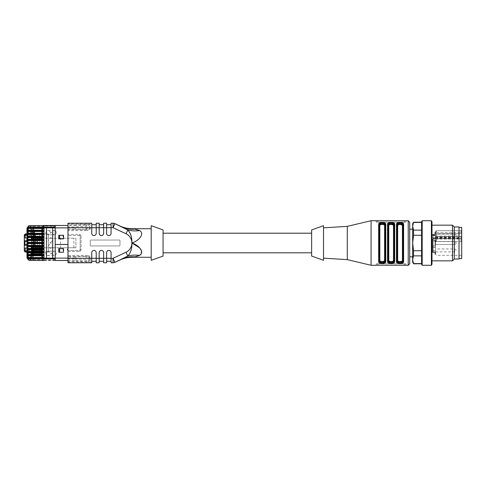 <?xml version="1.0" encoding="UTF-8"?>
<svg xmlns="http://www.w3.org/2000/svg" width="486" height="486" viewBox="0 0 486 486"><rect width="100%" height="100%" fill="white"/><g stroke="black" fill="none" stroke-linecap="round" stroke-linejoin="round"><path stroke-width="0.36" stroke-dasharray="2.43 1.82" d="M461.7 251.718L461.7 230.668L461.7 251.718M435.553 236.463L436.44 236.038L460.959 236.038L460.959 238.255L436.44 238.255L435.553 238.687L435.553 231.561L435.553 233.875L460.959 233.705L460.959 230.747L460.959 232.478L436.44 232.478L436.44 236.573L460.959 236.573L460.959 241.597L460.959 236.573M460.959 238.255L460.959 239.009L460.959 238.699L435.553 238.699L435.553 254.439L435.553 240.509L436.44 241.597L460.959 241.597M436.44 236.038L436.44 230.668L460.959 230.747M163.065 233.195L163.065 252.805L163.065 233.195M311.641 252.805L311.641 233.195L311.641 252.805M461.7 227.399L461.7 258.601M459.027 254.032L459.027 227.399L459.027 254.032M459.027 259.044L459.027 226.956M454.27 259.044L454.27 226.956M452.49 260.83L452.49 225.17M431.987 227.557L431.987 260.83L431.987 227.557M431.987 264.256L431.987 221.744M431.392 265.283L431.392 220.717M422.182 265.283L422.182 220.717M421.587 264.256L421.587 221.744M421.587 263.588L421.587 255.867L421.587 263.588L413.531 263.588L412.669 259.724L413.531 255.867L421.587 255.867L421.587 235.279L421.587 255.867M421.587 235.279L421.587 222.412L421.587 235.279L413.531 235.279L413.531 230.133L412.669 226.276L413.531 222.412L421.587 222.412M413.531 255.867L413.531 250.721L412.669 243L413.531 235.279M421.587 250.721L413.531 250.721M421.587 230.133L413.531 230.133M412.669 262.312L412.669 223.688M385.185 260.788L385.185 261.146L385.185 260.788C385.641 262.568 378.782 262.568 379.244 260.788L378.649 261.644L378.649 224.356L379.244 224.854C379.153 222.412 385.27 222.412 385.185 224.854L385.185 261.146C385.27 263.588 379.153 263.588 379.244 261.146L379.244 225.212C378.782 223.432 385.641 223.432 385.185 225.212L385.185 260.788L384.59 260.296C383.004 262.039 381.419 262.039 379.833 260.296L379.244 260.788L379.244 225.212L379.833 225.704L379.833 260.296M385.185 225.212L384.59 225.704C384.955 223.979 379.469 223.979 379.833 225.704M389.669 223.991L388.156 225.212L388.156 224.854C388.071 222.412 394.189 222.412 394.097 224.854L394.097 261.146C394.189 263.588 388.071 263.588 388.156 261.146L388.156 260.788C387.7 262.568 394.559 262.568 394.097 260.788L394.097 225.212L394.097 260.788L393.502 260.296C391.916 262.039 390.337 262.039 388.751 260.296L388.156 260.788L388.156 225.212L388.751 225.704L388.751 260.296M394.097 225.212L393.502 225.704C393.873 223.979 388.387 223.979 388.751 225.704M403.016 260.788L403.016 224.854L403.016 260.788C403.471 262.568 396.612 262.568 397.068 260.788L397.068 225.212L397.663 225.704L397.663 260.296C397.299 262.021 402.785 262.021 402.42 260.296L402.42 225.704L403.016 225.212L403.016 260.788L402.42 260.296M397.663 225.704C399.249 223.961 400.835 223.961 402.42 225.704M412.669 231.032L412.669 256.815L412.669 231.032M397.663 260.296L397.068 260.788L397.068 225.212L398.581 223.991M409.698 231.032L409.698 256.815L409.698 231.032M405.986 222.199L376.273 222.199L405.986 222.199L405.986 220.766L405.986 222.199M394.097 260.788L394.097 261.146L394.097 260.788M397.591 263.133L396.479 261.644L397.068 261.146L397.068 225.212M376.273 263.801L376.273 265.235L376.273 263.801L405.986 263.801L376.267 263.801M409.698 222.199L409.698 263.801M379.244 261.146L379.244 260.788M393.581 222.867L394.693 224.356L394.693 261.644C395.221 264.184 387.038 264.184 387.561 261.644L388.156 260.788M404.905 220.905L377.756 220.911L377.756 222.199L377.756 220.911M376.328 220.796L376.273 222.199L376.273 220.766M378.649 224.356C378.12 221.816 386.303 221.816 385.781 224.356L385.781 261.644L385.185 261.146M385.185 224.854L385.781 224.356M385.781 261.644C386.303 264.184 378.12 264.184 378.649 261.644M388.156 224.854L387.561 224.356L387.561 261.644M388.685 222.861L389.547 222.582M391.157 222.418L392.737 222.588M394.097 224.854L394.693 224.356M394.693 261.644L394.097 261.146M403.016 261.146L403.611 261.644L403.611 224.356L403.016 224.854M402.487 263.139L401.624 263.418M400.014 263.582L398.435 263.412M396.479 261.644L396.479 224.356L397.068 224.854M396.479 224.356L401.649 222.588M402.493 222.867L403.611 224.356M377.349 265.095L404.498 265.089L404.498 263.801L404.498 265.089M405.925 265.204L405.986 263.801L405.986 265.235M371.073 220.717L371.073 265.283M347.296 226.361L347.296 259.639M323.524 225.692L323.524 260.308M311.641 229.927L311.641 256.073M460.959 232.478L460.959 233.705L435.553 233.705L435.553 233.128L435.553 240.509M435.553 233.505L435.553 232.083L435.553 233.553L434.958 233.553L434.958 232.083L434.958 234.55L434.958 233.529L435.553 233.553L434.958 233.505M435.553 233.323L434.958 233.262L435.553 233.262M435.553 232.278L434.958 232.083L435.553 232.278M435.553 242.66L435.553 240.613L435.553 242.66L434.958 242.66L434.958 240.613L435.553 240.734L434.958 240.856L434.958 242.66L435.553 242.66M435.553 241.955L435.553 241.457L434.958 241.457L434.958 241.955L435.553 241.955M435.553 240.613L435.553 240.995L434.958 240.995L434.958 240.613L435.553 240.613M435.553 241.749L434.958 241.761M435.553 235.133L433.172 235.133L433.172 238.541L435.553 238.541L435.553 234.24L435.553 240.029L433.172 240.029L435.553 240.029L435.553 247.222L435.553 245.971L433.172 245.971A0.595 0.595 0 0 0 432.583 246.566L432.583 239.434A0.595 0.595 0 0 0 433.172 240.029A0.595 0.595 0 0 1 432.583 239.434L432.583 246.566A0.595 0.595 0 0 1 433.172 245.971A0.595 0.595 0 0 0 432.583 246.566A0.595 0.595 0 0 1 433.172 245.971L433.172 234.331L434.958 234.355M435.553 238.541L435.553 245.971L433.172 245.971L433.172 252.501L435.553 252.58L435.553 247.222L435.553 252.501L433.172 252.501L433.172 247.222L435.553 247.222L433.172 247.222L433.172 238.413L435.553 238.413M435.553 251.687L435.553 247.459L435.553 251.687L433.172 251.687L433.172 247.459L433.172 251.687L435.553 251.687M435.553 244.051L435.553 241.512L435.553 244.051M435.553 234.519L435.553 237.059L435.553 234.519M435.553 241.949L435.553 244.488L435.553 241.949M435.553 251.481L435.553 248.941L435.553 251.481M435.553 243.541L435.553 245.363L435.553 243.48L434.958 243.48L434.958 245.363L434.958 243.541L435.553 243.541M435.553 253.613L435.553 252.167L435.553 253.838L434.958 253.838L434.958 253.425L434.958 254.014L434.958 253.613M435.553 233.128L436.44 232.478M435.553 237.223L436.44 236.573M436.44 230.747L435.553 231.834M432.583 251.961L432.583 246.985L432.583 251.961A0.595 0.541 -0 0 0 433.172 252.501L433.172 252.501A0.595 0.541 -0 0 1 432.583 251.961M432.583 251.687L432.583 250.43L432.583 251.687L433.172 251.687L433.172 252.58L433.172 251.687L432.583 251.687M432.583 250.43L432.583 246.864L432.583 250.43L433.172 250.43L432.583 250.43M435.553 243.674L434.958 243.674L435.553 243.68M435.553 245.363L434.958 245.363M435.553 245.157L434.958 245.157M435.553 243.844L434.958 243.844M435.553 243.48L434.958 243.48M435.553 241.402L434.958 241.402M435.553 241.578L434.958 241.578M435.553 241.299L434.958 241.299M434.958 241.512L435.553 241.499L434.958 241.512M435.553 253.218L435.553 252.459L435.553 253.218L434.958 253.218L434.958 252.69L434.958 253.406L434.958 252.167L434.958 253.218M435.553 252.69L434.958 252.69L435.553 252.677M435.553 252.459L434.958 252.459M435.553 254.014L434.958 254.014M435.553 253.807L434.958 253.807M435.553 253.406L434.958 253.406L435.553 253.425M435.553 252.489L434.958 252.489M435.553 252.167L434.958 252.167M435.553 252.331L434.958 252.331M435.553 253.649L434.958 253.649M435.553 253.838L434.958 253.838M435.553 233.529L434.958 233.529L435.553 233.529M435.553 234.55L434.958 234.55M435.553 233.444L434.958 233.444M435.553 232.357L434.958 232.357L435.553 232.357M435.553 232.515L434.958 232.515M460.959 238.699L460.959 236.038M31.906 238.079L41.614 238.079L41.614 238.972L31.365 238.972L31.365 238.079L31.906 238.079M31.906 246.657L44.001 246.657L44.001 245.406L31.906 245.406L31.906 243.626L44.001 243.626L44.001 242.374L31.906 242.374L31.906 240.594L44.001 240.594L44.001 239.343L28.461 239.343M31.906 237.563L44.001 237.563L44.001 236.311L34.403 236.311L34.403 234.531L44.001 234.531L44.001 233.286L34.403 233.286L34.403 231.5L44.001 231.5L44.001 230.255L30.241 230.255M28.461 237.563L27.866 236.968M31.906 247.174L41.614 247.174L41.614 248.067L31.365 248.067L31.365 247.174L31.906 247.174M31.906 249.689L44.001 249.689L44.001 248.437L28.461 248.437M28.461 246.657L27.866 246.062M31.906 250.205L41.753 250.205L41.753 251.098L31.499 251.098L31.499 250.205L31.906 250.205M31.906 252.714L44.001 252.714L44.001 251.469L28.461 251.469M28.461 249.689L27.866 249.093M31.906 253.236L41.681 253.236L41.681 254.129L31.432 254.129L31.432 253.236L31.906 253.236M31.906 255.745L44.001 255.745L44.001 254.5L30.241 254.5M28.461 252.714L27.866 252.125L27.866 258.424L27.866 252.064L26.973 251.906M34.403 233.286L30.241 233.286M31.906 233.286L31.906 231.5L34.403 231.5M34.403 236.311L28.461 236.311M31.906 236.311L31.906 234.531L34.403 234.531M34.403 242.374L34.403 240.594M34.403 245.406L34.403 243.626M25.193 237.946L24.3 237.946L24.3 235.424L25.788 233.936L29.33 233.936C33.248 234.027 35.405 234.519 35.8 235.424L35.8 250.576C35.405 251.481 33.248 251.973 29.33 252.064L25.788 252.064L24.3 250.576L24.3 248.054L26.973 248.054L26.973 245.23L24.895 245.23A0.595 0.595 0 0 1 24.3 244.634L24.3 241.366M31.906 242.374L28.461 242.374M31.906 245.406L28.461 245.406M60.531 238.243L42.397 238.243L75.883 238.243L75.883 247.757L75.883 238.243L60.531 238.243L60.531 247.757L75.883 247.757L48.4 247.757L48.4 252.064L35.533 252.064L35.533 233.936L39.603 233.936L39.603 252.064M43.971 238.243L43.971 247.757L42.397 247.757L48.4 247.757L48.4 252.064L46.516 252.064L46.516 247.757M60.531 247.757L43.971 247.757M26.973 245.23L26.973 234.829M24.895 240.77L26.973 240.77M55.204 260.502L55.204 258.127L44.001 258.127L44.001 257.531L30.241 257.531M42.811 226.33L42.811 227.873L43.011 225.644L55.204 225.644L55.204 227.873L44.001 227.873L44.001 228.469L31.906 228.469M27.866 233.875L27.866 230.905L28.461 231.5M27.866 230.844L27.866 227.873L28.461 228.469M28.461 234.531L27.866 233.936L27.866 227.132L28.759 227.132L29.354 225.644L28.546 225.881M28.461 240.594L27.866 239.999M28.461 243.626L27.866 243.03M28.461 255.745L27.866 255.156M44.299 226.986L43.218 226.986L44.299 226.986L44.299 226.093L53.715 226.093L53.715 225.644M33.157 225.644L33.157 236.907L33.157 225.644L32.532 225.644A1.488 1.482 -90 0 0 31.043 227.132L28.759 227.132M30.539 225.644L32.532 225.644L32.532 227.132L31.043 227.132L31.043 233.936L30.539 233.936L30.539 225.644L29.354 225.644M28.012 226.488L28.237 226.154M27.866 227.576L27.568 233.936L30.539 233.936M26.973 229.064L26.973 228.171M35.8 235.424L24.3 235.424L25.788 233.936M28.759 255.156L28.759 258.868L29.354 260.356L32.532 260.356L32.532 258.868L33.157 258.868L33.157 249.093L33.157 260.356L43.704 260.356L43.704 259.014L44.299 259.014L42.811 259.014L42.811 259.907A0.595 0.595 0 0 0 43.011 260.356A0.595 0.595 0 0 1 42.811 259.907L42.811 258.127L33.303 258.127L33.157 249.093L33.898 249.093L33.303 249.093L33.303 258.127L42.811 258.127L42.811 260.356L42.811 259.014L43.704 259.014M33.157 258.868L33.157 260.356L32.532 260.356A1.488 1.482 90 0 1 31.043 258.868L32.532 258.868L32.532 252.064L27.866 252.064M52.652 238.243L52.652 247.757M29.33 233.936L42.397 233.936L42.397 252.064L46.516 252.064M26.973 248.054L26.973 251.171M26.973 257.829L26.973 256.936L27.568 256.936L27.568 258.424M29.354 260.356L28.37 259.961L27.866 258.923L28.358 259.974M55.204 259.907L44.299 259.907L44.299 259.014M43.704 260.356L53.715 260.356L53.715 259.014L55.204 259.014L53.715 259.014M53.715 260.356L55.204 260.356M63.526 252.21L63.52 248.644M58.77 248.644L63.35 248.644L63.04 248.644L63.04 252.21L63.35 252.21L63.04 252.21M63.35 248.644L63.04 248.644M63.35 252.21L58.77 252.21M27.866 258.424L27.568 252.064M63.526 238.839L63.52 235.273M58.77 235.273L63.35 235.273L63.04 235.273L63.04 238.839L63.35 238.839L63.04 238.839M63.35 235.273L63.04 235.273M63.35 238.839L58.77 238.839M55.204 225.644L55.204 226.986L53.715 226.986L55.204 226.986L55.204 225.498L67.979 225.498L67.979 250.278A0.863 0.863 0 0 1 67.809 248.929L67.979 248.759M53.715 226.986L53.715 226.093L55.204 226.093M43.108 225.692L43.218 226.986M43.406 225.498A0.595 0.595 0 0 0 43.011 225.644A0.595 0.595 0 0 1 43.406 225.498L43.406 227.873L33.303 227.873L33.303 236.907L33.303 227.873L42.811 227.873L43.406 228.469L33.898 228.469L33.898 236.907L33.157 236.907L33.898 236.907M33.157 227.132L32.532 227.132L32.532 233.936L35.533 233.936L35.533 236.907L37.465 236.907L37.465 249.093L35.533 249.093L35.533 236.907L37.465 236.907L37.465 249.093L35.533 249.093L35.533 252.064L32.532 252.064M32.532 233.936L31.043 233.936M27.568 233.936L26.973 233.936M42.397 233.936L46.516 233.936L46.516 238.243M39.603 233.936L48.4 233.936L48.4 238.243L48.4 233.936L46.516 233.936M29.33 252.064L42.397 252.064M33.898 249.093L33.898 257.531L43.406 257.531L43.406 260.502A0.595 0.595 0 0 1 42.811 259.907L44.299 259.907L44.299 260.356M52.828 240.029L52.828 245.971A2.23 2.23 0 0 1 50.599 248.2A2.23 2.23 0 0 1 48.369 245.971L52.828 240.029A2.23 2.23 0 0 0 50.599 237.8A2.23 2.23 0 0 0 48.369 240.029L52.828 245.971L52.828 240.029A2.23 2.23 0 0 0 50.599 237.8A2.23 2.23 0 0 0 48.369 240.029L48.369 245.971L48.369 240.029M48.163 230.37L54.104 230.37A2.23 2.23 0 0 1 56.333 232.6A2.23 2.23 0 0 1 54.104 234.829L48.163 230.37A2.23 2.23 0 0 0 45.933 232.6A2.23 2.23 0 0 0 48.163 234.829L54.104 230.37L48.163 230.37A2.23 2.23 0 0 0 45.933 232.6A2.23 2.23 0 0 0 48.163 234.829L54.104 234.829L48.163 234.829M54.104 255.63L48.163 255.63A2.23 2.23 0 0 1 45.933 253.4A2.23 2.23 0 0 1 48.163 251.171L54.104 255.63A2.23 2.23 0 0 0 56.333 253.4A2.23 2.23 0 0 0 54.104 251.171L48.163 255.63L54.104 255.63A2.23 2.23 0 0 0 56.333 253.4A2.23 2.23 0 0 0 54.104 251.171L48.163 251.171L54.104 251.171M90.214 228.311L89.442 228.311C89.485 229.113 88.859 229.586 87.565 229.72L67.979 229.72L67.979 227.557L75.117 227.557L75.117 226.944L89.442 226.197L89.442 228.311L75.117 227.557L75.117 229.04L87.565 229.72L87.565 230.607A2.752 2.375 -173.1 0 0 90.214 228.311L90.214 226.197A2.752 2.375 173.1 0 0 88.75 224.131L67.979 224.01L67.979 224.781L87.577 224.781L88.416 224.921L89.442 226.197L90.214 226.197M75.117 256.96L67.979 256.96L67.979 256.28L87.565 256.28L75.117 256.96L75.117 258.443L86.696 258.023L86.696 259.475L75.117 259.056L75.117 260.539L87.577 261.219L67.979 261.219L67.979 262.762L91.751 262.762L91.751 252.659A2.23 2.23 0 0 1 93.98 250.43A2.23 2.23 0 0 1 96.21 252.659L96.21 262.762L99.18 262.762L99.18 258.303L99.18 261.274L103.639 261.274L103.639 252.659A2.23 2.23 0 0 0 101.41 250.43A2.23 2.23 0 0 0 99.18 252.659L99.18 258.303L91.751 258.303L91.751 252.659L91.751 261.274L96.21 261.274M33.303 227.873L33.898 228.469M33.303 258.127L33.898 257.531M67.979 248.717L67.791 248.905A0.893 0.893 0 0 0 67.979 250.314L67.979 260.502L67.979 258.127L42.811 258.127L43.406 257.531M48.369 245.971A2.23 2.23 0 0 0 50.599 248.2A2.23 2.23 0 0 0 52.828 245.971M54.104 234.829A2.23 2.23 0 0 0 56.333 232.6A2.23 2.23 0 0 0 54.104 230.37M48.163 251.171A2.23 2.23 0 0 0 45.933 253.4A2.23 2.23 0 0 0 48.163 255.63M90.864 245.971L119.386 245.971A0.595 0.595 0 0 0 119.981 245.375L119.981 240.625A0.595 0.595 0 0 0 119.386 240.029L90.864 240.029A0.595 0.595 0 0 0 90.268 240.625L90.268 245.375A0.595 0.595 0 0 0 90.864 245.971A0.595 0.595 0 0 1 90.268 245.375L90.268 240.625A0.595 0.595 0 0 1 90.864 240.029L119.386 240.029A0.595 0.595 0 0 1 119.981 240.625L119.981 245.375A0.595 0.595 0 0 1 119.386 245.971L90.864 245.971M79.273 234.531A1.78 1.78 0 0 1 81.053 236.311L80.166 236.311A0.893 0.893 0 0 0 79.273 235.424A0.893 0.893 0 0 1 80.166 236.311L80.166 249.689L80.166 236.311A0.893 0.893 0 0 0 79.273 235.424L67.979 235.424L79.273 235.424L79.273 234.531L67.979 234.531L67.979 235.424L67.979 225.498M81.053 249.689A1.78 1.78 0 0 1 79.273 251.469L79.273 250.576A0.893 0.893 0 0 0 80.166 249.689A0.893 0.893 0 0 1 79.273 250.576L67.979 250.576L79.273 250.576A0.893 0.893 0 0 0 80.166 249.689L81.053 249.689L81.053 236.311M91.751 261.869L88.75 261.869A2.752 2.375 -173.1 0 0 90.214 259.803L90.214 257.689A2.752 2.375 173.1 0 0 87.565 255.393L87.565 256.28C88.859 256.401 89.485 256.875 89.442 257.689L89.442 259.803L88.416 261.079L87.577 261.219L87.577 261.99L88.75 261.869L88.416 261.079M91.751 261.274L91.751 258.303M96.21 252.659L96.21 258.303L96.21 252.659A2.23 2.23 0 0 0 93.98 250.43A2.23 2.23 0 0 0 91.751 252.659A2.23 2.23 0 0 1 93.98 250.43A2.23 2.23 0 0 1 96.21 252.659M106.61 261.274L106.61 258.303L106.61 261.274L111.069 261.274L111.069 252.659A2.23 2.23 0 0 0 108.84 250.43A2.23 2.23 0 0 0 106.61 252.659A2.23 2.23 0 0 1 108.84 250.43A2.23 2.23 0 0 1 111.069 252.659A2.23 2.23 0 0 0 108.84 250.43A2.23 2.23 0 0 0 106.61 252.659L106.61 258.303L103.639 258.303L103.639 252.659L103.639 258.303L99.18 258.303L99.18 252.659A2.23 2.23 0 0 1 101.41 250.43A2.23 2.23 0 0 1 103.639 252.659A2.23 2.23 0 0 0 101.41 250.43A2.23 2.23 0 0 0 99.18 252.659L99.18 261.274M111.069 261.274L111.069 258.303L111.069 262.762L113.05 262.762L113.05 258.303L111.069 258.303L111.069 252.659L111.069 258.303L106.61 258.303L106.61 252.659L106.61 262.762L103.639 262.762L103.639 258.303L103.639 261.274M114.933 223.657L113.05 227.697L113.05 223.238L111.069 223.238L111.069 233.341A2.23 2.23 0 0 1 108.84 235.57A2.23 2.23 0 0 1 106.61 233.341L106.61 223.238L103.639 223.238L103.639 233.341A2.23 2.23 0 0 1 101.41 235.57A2.23 2.23 0 0 1 99.18 233.341L99.18 223.238L96.21 223.238L96.21 233.341A2.23 2.23 0 0 1 93.98 235.57A2.23 2.23 0 0 1 91.751 233.341L91.751 224.726L91.751 227.697L96.21 227.697L96.21 224.726L91.751 224.726M111.069 224.726L106.61 224.726M96.21 224.726L96.21 227.697L103.639 227.697L103.639 233.341A2.23 2.23 0 0 1 101.41 235.57A2.23 2.23 0 0 1 99.18 233.341L99.18 227.697L99.18 233.341A2.23 2.23 0 0 0 101.41 235.57A2.23 2.23 0 0 0 103.639 233.341L103.639 224.726L103.639 227.697L106.61 227.697L106.61 233.341A2.23 2.23 0 0 0 108.84 235.57A2.23 2.23 0 0 0 111.069 233.341L111.069 227.697L111.069 233.341A2.23 2.23 0 0 1 108.84 235.57A2.23 2.23 0 0 1 106.61 233.341L106.61 227.697L113.05 227.697L126.032 233.754A10.103 10.103 0 0 1 131.87 242.909L131.876 243.091C132.095 248.419 130.74 252.732 127.8 256.043L122.229 258.941A29.713 26.135 65 0 1 134.786 256.906L139.591 255.429L141.608 251.189M88.416 224.921L88.75 224.131L91.751 224.131L91.751 233.341A2.23 2.23 0 0 0 93.98 235.57A2.23 2.23 0 0 0 96.21 233.341L96.21 227.697L96.21 233.341A2.23 2.23 0 0 1 93.98 235.57A2.23 2.23 0 0 1 91.751 233.341L91.751 227.697M85.408 229.459A1.488 1.282 -83.1 0 0 86.696 227.977L86.696 226.525A1.488 1.282 -96.9 0 0 85.408 225.042L87.577 224.781L87.577 224.01M67.979 260.502L43.406 260.502A0.595 0.595 0 0 1 42.811 259.907M55.204 244.488L67.979 244.488M55.204 244.458L67.979 244.458M67.979 227.557L67.979 226.944L75.117 226.944L75.117 225.461L67.979 225.461L67.979 226.944M67.979 225.461L67.979 224.781M67.979 256.96L67.979 261.219M67.979 258.127L67.979 250.576L67.979 251.469L79.273 251.469M87.565 255.393L67.979 255.393L67.979 256.28M90.214 257.689L86.696 258.023A1.488 1.282 -96.9 0 0 85.408 256.541M90.214 259.803L86.696 259.475A1.488 1.282 -83.1 0 1 85.408 260.958M91.751 224.131L91.751 223.238M67.979 223.238L67.979 224.01M67.979 229.72L67.979 230.607L87.565 230.607M67.979 255.393L67.979 251.469M67.979 234.531L67.979 230.607M126.032 233.754L127.8 229.957A29.713 24.835 -31.1 0 0 139.591 230.571L134.786 229.094C131.621 228.614 131.621 228.614 134.786 229.094A29.713 26.135 -65 0 1 122.229 227.059L127.8 229.957C130.71 233.165 132.064 237.478 131.876 242.909L131.87 243.091A10.103 10.103 0 0 1 126.032 252.246L113.05 258.303L114.933 262.343A4.459 4.459 0 0 1 113.05 262.762M126.032 252.246L127.8 256.043A29.713 24.835 31.1 0 1 139.591 255.429M134.786 256.906C131.621 257.386 131.621 257.386 134.786 256.906M131.87 243L131.949 242.97C138.844 240.892 145.028 233.754 139.591 230.571M140.175 248.504L139.604 247.83M151.182 260.308L151.182 225.692M163.065 256.073L163.065 229.927M436.44 241.597L436.44 238.255M384.59 260.296L384.59 225.704M393.502 260.296L393.502 225.704M404.498 222.199L404.498 220.911L404.498 222.199M377.756 263.801L377.756 265.089L377.756 263.801M408.216 220.717L408.216 265.283M432.583 239.136L433.172 238.541L433.172 235.188L435.553 235.188L433.172 235.188L433.172 237.156L435.553 237.156M435.553 240.898L433.172 240.898A0.595 0.419 180 0 1 432.583 240.479M435.553 250.43L433.172 250.43L435.553 250.43M435.553 238.741L432.583 239.009M435.553 235.57L432.583 235.57M435.553 237.672L433.172 237.672A0.595 0.419 180 0 0 432.583 238.091M432.583 234.866A0.595 0.535 0 0 1 433.172 234.331L433.172 235.133L432.583 235.133M433.172 235.188L433.172 235.188A0.595 0.419 180 0 0 432.583 235.607A0.595 0.419 180 0 1 433.172 235.188M432.583 237.575A0.595 0.419 180 0 1 433.172 237.156L433.172 238.413A0.595 0.419 180 0 1 432.583 237.994M433.172 247.222L432.583 246.985L433.172 247.222M435.553 243.79L434.958 243.79M435.553 241.907L434.958 241.907M435.553 241.335L434.958 241.335M435.553 232.818L434.958 232.818M435.553 238.936L460.959 238.936M460.959 236.712L435.553 236.712M435.553 237.52L460.959 237.52M435.553 237.8L460.959 237.8M460.959 238.638L435.553 238.638M454.568 234.519L454.568 237.059L454.568 234.519M454.568 249.379L454.568 251.912L454.568 249.379M454.568 241.949L454.568 244.488L454.568 241.949M73.866 247.757L73.866 238.243M27.568 227.576L27.568 229.064M27.271 233.936L27.271 250.576L35.8 250.576M24.3 250.576L27.271 250.576L27.271 252.064M30.539 260.356L30.539 258.868L27.866 258.868M33.157 259.761L42.811 259.761M32.41 260.356A1.488 1.482 90 0 1 30.928 258.868L31.043 252.064M30.539 252.064L30.539 258.868L30.928 258.868L30.928 252.064M32.41 225.644A1.488 1.482 -90 0 0 30.928 227.132L30.928 233.936M44.001 226.986L44.001 225.644M43.218 226.093L44.299 226.093L44.299 225.644M33.157 226.239L42.817 226.239M28.759 227.873L28.759 230.844M28.759 230.905L28.759 233.875M37.015 252.064L37.015 233.936M28.759 252.125L28.759 255.095M85.408 225.042L75.117 225.461M67.979 258.443L75.117 258.443L75.117 259.056L67.979 259.056M67.979 227.873L43.406 227.873L43.406 228.469M67.979 229.04L75.117 229.04M67.979 261.99L87.577 261.99M67.979 260.539L75.117 260.539M461.7 230.668L436.44 230.668L435.553 231.561M461.7 255.332L436.44 255.332L435.553 254.439M432.583 246.864L433.172 247.459L435.553 247.459M432.583 234.835L433.172 234.24L435.553 234.24M432.583 235.522L433.172 234.926L435.553 234.926M433.172 252.58L435.553 252.58L433.172 252.58L432.583 251.985L433.172 252.58M435.553 243.589L434.958 243.589M435.553 242.386L434.958 242.386M435.553 240.461L434.958 240.461M435.553 233.231L434.958 233.231M435.553 233.28L434.958 233.28M435.553 232.077L434.958 232.077M435.553 233.559L434.958 233.559M435.553 239.009L460.959 239.009M435.553 233.875L460.959 233.875M435.553 237.059L454.568 237.059A1.488 1.488 0 0 0 456.056 235.57A1.488 1.488 0 0 0 454.568 234.088L435.553 234.088M435.553 251.912L454.568 251.912A1.488 1.488 0 0 0 456.056 250.43A1.488 1.488 0 0 0 454.568 248.941L435.553 248.941M454.568 244.488A1.488 1.488 0 0 0 456.056 243A1.488 1.488 0 0 0 454.568 241.512L435.553 241.512L454.568 241.512A1.488 1.488 0 0 1 456.056 243A1.488 1.488 0 0 1 454.568 244.488L435.553 244.488L454.568 244.488"/><path stroke-width="0.73" d="M163.065 233.195L311.641 233.195M459.027 258.601L461.7 258.601L461.7 227.399L459.027 227.399M454.27 226.956L459.027 226.956L459.027 259.044L454.27 259.044L452.49 260.83L452.49 225.17L454.27 226.956L454.27 259.044M431.987 221.744L431.987 264.256L431.392 265.283L431.392 220.717L431.987 221.744M422.182 265.283L421.587 264.256L421.587 221.744L422.182 220.717L422.182 265.283L431.392 265.283M413.531 230.133L413.531 235.279L412.669 243L412.669 223.688L413.531 222.199L412.669 226.276L413.531 230.133L421.587 230.133M421.587 222.412L413.531 222.412M421.587 235.279L413.531 235.279M413.531 250.721L413.531 255.867L412.669 259.724L412.669 243L413.531 250.721L421.587 250.721M421.587 255.867L413.531 255.867M413.531 263.588L412.669 262.312L412.669 259.724L413.531 263.588L421.587 263.588M384.59 260.296C384.955 262.021 379.469 262.021 379.833 260.296L379.244 260.788C378.782 262.568 385.641 262.568 385.185 260.788L384.59 260.296L384.59 225.704L385.185 225.212C385.641 223.432 378.782 223.432 379.244 225.212L379.833 225.704C379.469 223.979 384.955 223.979 384.59 225.704M393.502 260.296C393.873 262.021 388.387 262.021 388.751 260.296L388.156 260.788C387.7 262.568 394.559 262.568 394.097 260.788L393.502 260.296L393.502 225.704L394.097 225.212C394.559 223.432 387.7 223.432 388.156 225.212L388.751 225.704C388.381 223.979 393.873 223.979 393.502 225.704M402.42 260.296C402.785 262.021 397.299 262.021 397.663 260.296L397.068 260.788C396.612 262.568 403.471 262.568 403.016 260.788L402.42 260.296L402.42 225.704L403.016 225.212C403.471 223.432 396.612 223.432 397.068 225.212L397.663 225.704C397.299 223.979 402.785 223.979 402.42 225.704M389.669 223.991L394.097 225.206M398.581 223.991L403.016 225.212L403.016 224.854C403.101 222.412 396.983 222.412 397.068 224.854C396.983 222.412 403.101 222.412 403.016 224.854L403.611 224.356C404.133 221.816 395.95 221.816 396.479 224.356L397.068 224.854L397.068 261.146C396.983 263.588 403.101 263.588 403.016 261.146C403.101 263.588 396.983 263.588 397.068 261.146L396.479 261.644C395.95 264.184 404.133 264.184 403.611 261.644L402.487 263.139M385.185 260.788L385.185 225.212M379.244 225.212L379.244 260.788M394.097 224.854L394.693 224.356C395.221 221.816 387.038 221.816 387.561 224.356L387.561 261.644L388.156 261.146C388.071 263.588 394.189 263.588 394.097 261.146L394.097 224.854C394.189 222.412 388.071 222.412 388.156 224.854L388.156 260.788M397.068 225.212L397.068 224.854L397.068 225.212M408.216 220.717L408.216 265.283L409.698 263.801L409.698 222.199L408.216 220.717L405.986 220.717M379.244 261.146C379.153 263.588 385.27 263.588 385.185 261.146L385.185 224.854C385.27 222.412 379.153 222.412 379.244 224.854L379.244 261.146L378.649 261.644C378.12 264.184 386.303 264.184 385.781 261.644L385.185 261.146M403.611 224.356L403.611 261.644L403.016 261.146L403.016 224.854M376.273 220.766L405.925 220.796M377.731 220.911L377.349 220.905M388.156 224.854L387.561 224.356L388.685 222.861M389.547 222.582L391.157 222.418M392.737 222.588L393.581 222.867M401.624 263.418L400.014 263.582M398.435 263.412L397.591 263.133M401.649 222.588L402.493 222.867M405.986 265.235L376.328 265.204M404.528 265.089L404.905 265.095M385.185 224.854L385.781 224.356C386.303 221.816 378.12 221.816 378.649 224.356L378.649 261.644M379.244 224.854L378.649 224.356M387.561 261.644C387.038 264.184 395.215 264.184 394.693 261.644L394.097 261.146M376.273 265.283L371.073 265.283L371.073 220.717L376.273 220.717M323.524 258.157L347.296 259.639L347.296 226.361L371.073 220.717M323.524 260.308L323.524 225.692L311.641 229.927L311.641 256.073L323.524 260.308M31.906 238.079L31.906 237.563L28.461 237.563L44.001 237.563L44.001 236.311L28.461 236.311A0.595 0.595 4.7 0 0 27.866 236.907L28.461 236.311M31.906 239.343L31.906 238.972M41.832 237.563L41.832 239.343L41.832 237.563M27.921 237.223L27.866 239.938L28.461 239.343L44.001 239.343L44.001 237.563M31.906 247.174L31.906 246.657L28.461 246.657L44.001 246.657L44.001 245.406L28.461 245.406A0.595 0.595 4.7 0 0 27.866 246.001L28.461 245.406M31.906 248.437L31.906 248.067M41.832 246.657L41.832 248.437L41.832 246.657M27.921 246.317L27.866 249.032L28.461 248.437L44.001 248.437L44.001 246.657M31.906 250.205L31.906 249.689L28.461 249.689L44.001 249.689L44.001 248.437M31.906 251.469L31.906 251.098M41.832 249.689L41.832 251.469L41.832 249.689M27.921 249.342L27.866 252.064L28.461 251.469L44.001 251.469L44.001 249.689M31.906 253.236L31.906 252.714L28.461 252.714L44.001 252.714L44.001 251.469M31.906 254.5L31.906 254.129M41.832 252.714L41.832 254.5L41.832 252.714M27.921 252.374L27.866 255.095L28.461 254.5L30.241 254.5L28.461 254.5A0.595 0.595 4.7 0 0 27.866 255.095L27.866 255.156A0.595 0.595 175.5 0 0 28.461 255.745L44.001 255.745L44.001 254.5L30.241 254.5L30.241 255.095L44.001 255.095M28.461 231.5L44.001 231.5L44.001 230.255L28.461 230.255A0.595 0.595 4.7 0 0 27.866 230.844L27.866 230.905A0.595 0.595 175.5 0 0 28.461 231.5L31.906 231.5L31.906 233.286M34.403 231.5L34.403 233.286M41.832 231.5L41.832 233.286L41.832 231.5M28.461 234.531L44.001 234.531L44.001 233.286L28.461 233.286A0.595 0.595 4.7 0 0 27.866 233.875L27.866 233.936A0.595 0.595 175.5 0 0 28.461 234.531L31.906 234.531L31.906 236.311M34.403 234.531L34.403 236.311M41.832 234.531L41.832 236.311L41.832 234.531M28.461 239.343A0.595 0.595 4.7 0 0 27.866 239.938L27.866 239.999A0.595 0.595 175.5 0 0 28.461 240.594L31.906 240.594L31.906 242.374M34.403 240.594L34.403 242.374M41.832 240.594L41.832 242.374L41.832 240.594M27.921 240.254L27.866 242.97L28.461 242.374A0.595 0.595 4.7 0 0 27.866 242.97L27.866 243.03A0.595 0.595 175.5 0 0 28.461 243.626L31.906 243.626L31.906 245.406M34.403 243.626L34.403 245.406M41.832 243.626L41.832 245.406L41.832 243.626M26.973 233.936L25.788 233.936A1.488 1.488 -45 0 0 24.3 235.424L24.3 241.366A0.595 0.595 0 0 1 24.895 240.77A0.595 0.595 -90 0 0 24.3 241.366L24.3 244.634A0.595 0.595 -90 0 0 24.895 245.23L26.973 245.23M28.461 243.626L44.001 243.626L44.001 242.374L28.461 242.374M28.461 240.594L44.001 240.594L44.001 239.343M27.921 231.16L28.461 230.255L30.241 230.255L30.241 230.844L44.001 230.844M28.461 251.469A0.595 0.595 4.7 0 0 27.866 252.064L27.866 233.875L28.461 233.286L30.241 233.286L30.241 233.875L44.001 233.875M27.921 234.191L27.866 236.968A0.595 0.595 175.5 0 0 28.461 237.563M27.921 243.286L27.866 246.062A0.595 0.595 175.5 0 0 28.461 246.657M28.461 248.437A0.595 0.595 4.7 0 0 27.866 249.032L27.866 249.093A0.595 0.595 175.5 0 0 28.461 249.689M44.001 252.125L27.866 252.125A0.595 0.595 175.5 0 0 28.461 252.714M31.906 257.531L31.906 255.745L28.461 255.745M24.3 237.946L26.973 237.946L25.193 237.946L25.193 235.424A0.595 0.595 135 0 1 25.788 234.829L26.973 234.829L26.973 229.064L26.973 257.829A0.595 0.595 53.2 0 0 27.568 258.424L27.568 258.424A0.595 0.595 53.1 0 1 26.973 257.829A0.595 0.595 53.1 0 0 27.568 258.424L27.568 227.576A0.595 0.595 126.9 0 0 26.973 228.171L26.973 229.064L27.866 229.064M26.973 248.054L24.3 248.054L24.3 250.576A1.488 1.488 -135 0 0 25.788 252.064L26.973 252.064M26.973 240.77L24.895 240.77L24.895 241.366L26.973 241.366M24.3 248.054L24.3 244.634L24.895 244.634L24.895 241.366L24.3 241.366M41.832 255.745L41.832 257.531L41.832 255.745M41.832 228.469L41.832 230.255L41.832 228.469M31.906 230.255L31.906 228.469L28.461 228.469L44.001 228.469L44.001 227.873L27.866 227.576M27.921 228.128L27.866 230.844L30.241 230.905L27.866 230.905L27.866 233.875L30.241 233.936L27.866 233.936M27.921 255.405L27.866 258.127L28.461 257.531L30.241 257.531L28.461 257.531A0.595 0.595 4.7 0 0 27.866 258.127L27.866 258.424M27.866 227.873A0.595 0.595 175.5 0 0 28.461 228.469A0.595 0.595 175.5 0 1 27.866 227.873L27.866 227.132L55.204 227.132L55.204 225.644L29.354 225.644A1.488 1.488 0 0 0 27.866 227.132L28.012 226.488M28.237 226.154L28.546 225.881M26.973 228.171A0.595 0.595 126.8 0 1 27.568 227.576A0.595 0.595 126.9 0 0 26.973 228.171A0.595 0.595 126.8 0 1 27.568 227.576M27.866 256.936L26.973 256.936L26.973 251.171L25.788 251.171A0.595 0.595 45 0 1 25.193 250.576L25.193 248.054M43.406 260.502A0.595 0.595 0 0 1 43.011 260.356A0.595 0.595 0 0 0 43.406 260.502L29.354 260.356A1.488 1.488 0 0 1 27.866 258.868L28.759 258.868M44.001 257.531L30.241 257.531L30.241 258.127L44.001 258.127L44.001 255.745M63.52 248.644L63.52 252.21L58.77 252.21L58.77 248.644L63.52 248.644L63.52 252.21M63.52 235.273L63.52 238.839L58.77 238.839L58.77 235.273L63.52 235.273L63.52 238.839M33.157 225.644L42.999 225.644A0.595 0.595 0 0 1 43.406 225.498L55.204 225.644M67.979 244.488L55.204 244.488L55.204 260.356M67.979 258.127L44.001 258.127M55.204 227.132L55.204 244.488L67.979 244.458M67.979 227.873L44.001 227.873M96.21 261.274L91.751 261.274M99.18 262.762L96.21 262.762L96.21 252.659A2.23 2.23 0 0 0 93.98 250.43A2.23 2.23 0 0 0 91.751 252.659L91.751 262.762L67.979 262.762L67.979 258.303L99.18 258.303L99.18 262.762M103.639 261.274L99.18 261.274M106.61 262.762L103.639 262.762L103.639 258.303L106.61 258.303L106.61 262.762M111.069 261.274L106.61 261.274M106.61 224.726L111.069 224.726M103.639 223.238L106.61 223.238L106.61 227.697L103.639 227.697L103.639 223.238M103.639 224.726L99.18 224.726L103.639 224.726M96.21 223.238L99.18 223.238L99.18 227.697L96.21 227.697L96.21 223.238M91.751 224.726L96.21 224.726M55.204 260.502L67.979 260.502M67.979 250.314A0.893 0.893 0 0 1 67.791 248.905L67.979 248.717M67.979 248.759L67.809 248.929A0.863 0.863 0 0 0 67.979 250.278M67.979 225.498L43.406 225.498M91.751 223.238L67.979 223.238L91.751 223.238L91.751 227.697L67.979 227.697L67.979 223.238M114.933 262.343A4.459 4.459 0 0 1 113.05 262.762L111.069 262.762L111.069 258.303L113.05 258.303L113.05 262.762A4.459 4.459 0 0 0 114.933 262.343L113.05 258.303L126.032 252.246A10.103 10.103 0 0 0 131.87 243.091L131.876 242.909C132.095 237.581 130.74 233.268 127.8 229.957L114.933 223.657A4.459 4.459 0 0 0 113.05 223.238A4.459 4.459 0 0 1 114.933 223.657L122.229 227.059A29.713 26.135 115 0 0 134.786 229.094L139.591 230.571C145.01 233.645 138.875 240.928 131.949 242.97L131.949 243.03C138.844 245.108 145.028 252.246 139.591 255.429L134.786 256.906C131.621 257.386 131.621 257.386 134.786 256.906A29.713 26.135 -115 0 0 122.229 258.941L114.933 262.343L127.8 256.043C130.71 252.835 132.064 248.522 131.876 243.091L131.87 242.909A10.103 10.103 0 0 0 126.032 233.754L113.05 227.697L114.933 223.657A4.459 4.459 0 0 0 113.05 223.238L111.069 223.238L111.069 227.697L106.61 227.697L106.61 233.341A2.23 2.23 0 0 0 108.84 235.57A2.23 2.23 0 0 0 111.069 233.341L111.069 227.697L113.05 227.697L113.05 223.238M106.61 252.659A2.23 2.23 0 0 1 108.84 250.43A2.23 2.23 0 0 1 111.069 252.659L111.069 258.303L106.61 258.303L106.61 252.659M99.18 252.659A2.23 2.23 0 0 1 101.41 250.43A2.23 2.23 0 0 1 103.639 252.659L103.639 258.303L99.18 258.303L99.18 252.659M96.21 233.341A2.23 2.23 0 0 1 93.98 235.57A2.23 2.23 0 0 1 91.751 233.341L91.751 227.697L96.21 227.697L96.21 233.341M103.639 233.341A2.23 2.23 0 0 1 101.41 235.57A2.23 2.23 0 0 1 99.18 233.341L99.18 227.697L103.639 227.697L103.639 233.341M67.979 227.697L67.979 258.303M126.032 252.246L127.8 256.043A29.713 24.835 -148.9 0 1 139.591 255.429M126.032 233.754L127.8 229.957A29.713 24.835 148.9 0 0 139.591 230.571M134.786 229.094C131.621 228.614 131.621 228.614 134.786 229.094M139.604 247.83L131.87 243M141.608 251.189L140.175 248.504M151.182 225.692L151.182 260.308L163.065 256.073L163.065 229.927L151.182 225.692M31.432 253.236L31.432 254.129L41.681 254.129L41.681 253.236L31.432 253.236M31.499 250.205L31.499 251.098L41.753 251.098L41.753 250.205L31.499 250.205M31.365 247.174L31.365 248.067L41.614 248.067L41.614 247.174L31.365 247.174M31.365 238.079L31.365 238.972L41.614 238.972L41.614 238.079L31.365 238.079M379.833 260.296L379.833 225.704M388.751 260.296L388.751 225.704M397.663 225.704L397.663 260.296M385.781 261.644L385.781 224.356M394.693 261.644L394.693 224.356M396.479 224.356L396.479 261.644M33.425 231.5L33.425 233.286M33.425 234.531L33.425 236.311M33.425 240.594L33.425 242.374M33.425 243.626L33.425 245.406M24.895 245.23L24.895 244.634L26.973 244.634M44.001 255.156L27.866 255.095M30.241 255.745L30.241 255.156L27.866 255.156M42.725 254.5L42.725 252.714M27.866 252.064L30.241 252.064L30.241 251.469M30.241 252.714L30.241 252.064L44.001 252.064M42.725 251.469L42.725 249.689M27.866 249.032L30.241 249.032L30.241 248.437M44.001 249.093L30.241 249.093L44.001 249.032M30.241 249.689L30.241 249.093L27.866 249.093M42.725 248.437L42.725 246.657M27.866 246.001L30.241 246.001L30.241 245.406M44.001 246.062L30.241 246.062L44.001 246.001M30.241 246.657L30.241 246.062L27.866 246.062M42.725 245.406L42.725 243.626M27.866 242.97L30.241 242.97L30.241 242.374M44.001 243.03L30.241 243.03L44.001 242.97M30.241 243.626L30.241 243.03L27.866 243.03M42.725 242.374L42.725 240.594M27.866 239.938L30.241 239.938L30.241 239.343M44.001 239.999L30.241 239.999L44.001 239.938M30.241 240.594L30.241 239.999L27.866 239.999M42.725 239.343L42.725 237.563M27.866 236.907L30.241 236.907L30.241 236.311M44.001 236.968L30.241 236.968L44.001 236.907M30.241 237.563L30.241 236.968L27.866 236.968M42.725 236.311L42.725 234.531M44.001 233.936L30.241 233.936L30.241 234.531M42.725 233.286L42.725 231.5M44.001 230.905L30.241 230.905L30.241 231.5M24.3 235.424L25.193 235.424M24.3 250.576L25.193 250.576M42.725 257.531L42.725 255.745M44.001 254.5L44.001 252.714M44.001 245.406L44.001 243.626M44.001 242.374L44.001 240.594M44.001 236.311L44.001 234.531M44.001 233.286L44.001 231.5M44.001 230.255L44.001 228.469M42.725 230.255L42.725 228.469M28.461 257.531A0.595 0.595 4.7 0 0 27.866 258.127L30.241 258.127L30.241 258.868L27.866 258.868A1.488 1.488 0 0 0 29.354 260.356M27.866 227.132L28.759 227.132L28.759 227.873M27.568 229.064L26.973 229.064M25.788 234.829L25.788 233.936M25.788 252.064L25.788 251.171M30.241 260.356L30.241 258.868L55.204 258.868M59.584 252.21L59.584 248.644M46.51 227.873L46.51 258.127M52.695 227.873L52.695 258.127M30.241 228.469L30.241 225.644M59.584 238.839L59.584 235.273M31.499 253.236L31.499 254.129M32.064 253.236L32.064 254.129M33.577 253.236L33.577 254.129M39.536 253.236L39.536 254.129M41.055 253.236L41.055 254.129M41.614 253.236L41.614 254.129M31.566 250.205L31.566 251.098M32.131 250.205L32.131 251.098M33.649 250.205L33.649 251.098M39.603 250.205L39.603 251.098M41.122 250.205L41.122 251.098M41.681 250.205L41.681 251.098M31.432 247.174L31.432 248.067M31.991 247.174L31.991 248.067M33.51 247.174L33.51 248.067M39.469 247.174L39.469 248.067M40.988 247.174L40.988 248.067M41.547 247.174L41.547 248.067M31.432 238.079L31.432 238.972M31.991 238.079L31.991 238.972M33.51 238.079L33.51 238.972M39.469 238.079L39.469 238.972M40.988 238.079L40.988 238.972M41.547 238.079L41.547 238.972M163.065 252.805L311.641 252.805M431.987 260.83L452.49 260.83M431.987 225.17L452.49 225.17M422.182 220.717L431.392 220.717M413.531 222.199L421.587 222.199M413.531 263.801L421.587 263.801M412.669 229.185L409.698 229.185M412.669 256.815L409.698 256.815M408.216 265.283L405.986 265.283M347.296 259.639L371.073 265.283M323.524 227.843L347.296 226.361M27.866 258.923L28.237 259.846M151.182 257.264L132.417 257.264C128.025 257.276 123.839 258.206 119.86 260.046M151.182 228.736L132.417 228.736C128.025 228.724 123.839 227.794 119.86 225.954"/></g></svg>
